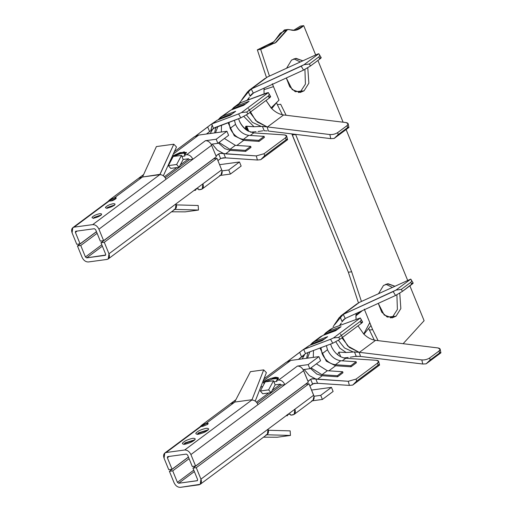 <?xml version="1.0" encoding="UTF-8"?>
<svg xmlns="http://www.w3.org/2000/svg" width="513" height="513" viewBox="0 0 513 513"><rect width="100%" height="100%" fill="white"/><g stroke="black" fill="none" stroke-linecap="round" stroke-linejoin="round"><path stroke-width="0.77" d="M340.735 360.735C334.97 359.85 330.552 356.182 327.486 349.738L322.119 353.733C325.184 360.184 329.603 363.845 335.367 364.737L340.735 360.735L335.367 364.737L350.745 365.75L356.112 361.755L340.735 360.735L356.112 361.755L350.745 365.75L351.014 366.782L335.637 365.763L328.833 370.828L335.637 365.763L326.281 361.152L319.997 348.038L326.281 361.152L335.637 365.763L351.014 366.782L356.388 362.781L351.014 366.782L350.745 365.75L335.367 364.737C329.603 363.845 325.184 360.184 322.119 353.733L327.486 349.738L326.39 345.647L327.486 349.738C330.552 356.182 334.97 359.85 340.735 360.735M325.601 334.45L328.641 332.52L337.83 329.077L328.641 332.52L325.338 334.547M198.787 428.195L201.006 426.54L202.994 426.271L207.489 424.437L208.188 423.475L207.021 423.276L207.496 424.437L207.021 423.276C208.387 423.167 208.547 423.552 207.489 424.437L202.994 426.271L201.006 426.54L166.116 452.517L184.674 450.004C187.309 449.991 189.387 451.511 190.907 454.563L258.007 404.61C256.481 401.557 254.403 400.037 251.774 400.05C254.403 400.037 256.481 401.557 258.007 404.61L190.907 454.563L195.594 466.035L192.279 466.484L187.591 455.012L186.347 454.101L167.783 456.615L186.347 454.101L187.591 455.012L192.279 466.484L195.594 466.035L308.313 382.114L195.594 466.035L190.907 454.563C189.387 451.511 187.309 449.991 184.674 450.004L251.774 400.05L184.674 450.004L166.116 452.517C163.75 453.184 163.063 455.076 164.057 458.205L168.745 469.677L172.06 469.228L167.373 457.756L167.52 456.724M280.547 384.179L272.198 390.393L280.547 384.179M268.767 392.952L256.423 402.141L268.767 392.952M286.446 362.082L290.736 360.447L263.118 381.005L290.736 360.447L286.19 362.268M199.903 426.919L201.673 425.187L206.188 423.385L234.37 402.41L230.542 403.737L235.833 399.8L230.542 403.737L234.37 402.41L206.188 423.385L207.021 423.276L199.903 426.919M267.202 130.911L264.201 130.77L262.412 126.39L254.031 126.743L246.663 126.192L248.818 131.469L246.663 126.192L245.887 126.249L247.785 130.898L253.73 132.893L250.28 135.458L253.73 132.893L284.484 134.925L253.73 132.893L247.785 130.898C243.848 128.436 240.982 124.973 239.193 120.51C241.033 124.781 243.848 128.115 247.644 130.514C243.848 128.115 241.033 124.781 239.193 120.51L238.609 118.689L239.193 120.51C240.982 124.973 243.848 128.436 247.785 130.898L247.619 130.501C245.58 129.064 245.002 127.647 245.887 126.249L254.031 126.743L243.842 116.464L254.031 126.743L261.175 126.378L252.486 122.408L246.445 114.957L252.486 122.408L261.175 126.378L267.061 126.884L257.269 122.004L249.927 112.456M248.754 135.355C242.995 134.47 238.577 130.802 235.512 124.358L230.138 128.353C233.21 134.797 237.628 138.465 243.386 139.356L248.754 135.355L243.386 139.356L258.764 140.37L259.039 141.402L243.662 140.382L234.3 135.772L228.022 122.658L234.3 135.772L243.662 140.382L236.859 145.448L243.662 140.382L259.039 141.402L264.407 137.401L259.039 141.402L258.764 140.37L264.131 136.375L258.764 140.37L243.386 139.356C237.628 138.465 233.21 134.797 230.138 128.353L235.512 124.358L234.415 120.26L235.512 124.358C238.577 130.802 242.995 134.47 248.754 135.355L264.131 136.375L248.754 135.355M233.627 109.07L236.666 107.14L245.855 103.697L236.666 107.14L233.364 109.166M194.472 136.702L198.755 135.066L173.272 154.041L198.755 135.066L194.215 136.888M106.813 202.815L109.025 201.16L111.02 200.891L116.214 198.095L115.04 197.896L115.515 199.057L115.04 197.896L114.213 198.005L107.929 201.538L109.692 199.807L114.213 198.005L142.396 177.03L138.568 178.357L143.602 174.612L138.568 178.357L142.396 177.03L114.213 198.005L115.04 197.896C118.708 196.96 113.251 201.025 111.02 200.891L109.025 201.16L74.135 227.137L92.699 224.623C95.328 224.604 97.406 226.13 98.932 229.183L166.032 179.229C164.506 176.177 162.429 174.657 159.799 174.67C162.429 174.657 164.506 176.177 166.032 179.229L98.932 229.183L103.613 240.655L100.298 241.104L95.617 229.632L94.373 228.721L75.809 231.235L94.373 228.721L95.617 229.632L100.298 241.104L103.613 240.655L216.339 156.734L103.613 240.655L98.932 229.183C97.406 226.13 95.328 224.604 92.699 224.623L159.799 174.67L92.699 224.623L74.135 227.137C71.769 227.804 71.089 229.696 72.083 232.825L76.764 244.297L80.079 243.848L75.398 232.37L75.546 231.344M188.572 158.799L180.223 165.013L188.572 158.799M176.793 167.571L164.449 176.761L176.793 167.571M243.649 97.047L247.535 92.956L238.936 103.607L247.535 92.956L243.656 97.034L241.495 100.259M256.051 131.694L250.44 132.174L256.051 131.694M236.839 105.152L237.237 105.056M249.337 97.374L247.022 100.324L249.337 97.374M262.977 130.796L258.084 131.488L262.977 130.796M248.305 99.849L248.997 97.791M250.479 95.341L253.268 93.084L250.12 96.264L253.614 92.917L303.549 70.095L301.208 66.19L251.267 89.012L247.574 91.801L243.252 97.662M251.255 89.025L247.535 92.956L251.267 89.012L253.268 93.084L251.556 94.238M211.689 129.776L209.612 131.642L207.707 126.974L195.645 136.009L210.227 124.999M225.56 157.869L220.988 158.35L217.903 160.563L220.603 158.588L218.698 153.919L220.378 153.361L223.822 153.605L217.358 150.206L212.235 144.102L217.358 150.206L223.822 153.605L225.547 153.868L230.241 150.373L224.765 148.648L218.41 142.935L224.765 148.648L230.241 150.373L225.547 153.868L256.301 155.901L264.086 153.701L285.561 137.715C287.299 136.189 286.94 135.259 284.484 134.925L286.658 135.939L285.561 137.715L264.086 153.701L264.637 155.753L260.732 159.697L257.404 160.018L225.56 157.869L257.404 160.018L256.301 155.901L223.822 153.605L225.56 157.869L223.822 153.605L221.481 153.316L219.442 153.554L215.999 155.901L218.698 153.919L220.603 158.588L223.245 157.805L225.56 157.869M210.394 124.864L208.419 126.416M210.208 133.515L213.004 128.635L210.208 133.515M268.966 96.899C271.005 96.213 271.133 96.579 269.351 97.996L247.882 113.976L240.783 117.875L213.107 128.558M207.707 126.974L209.612 131.642L206.444 134.021L214.825 127.602L240.783 117.875L238.583 113.912L241.501 112.571L268.337 92.59L266.766 92.93L240.809 102.651L236.115 106.153L249.094 101.285L243.726 105.287L230.747 110.148L220.404 117.381L230.747 110.148L222.693 116.143L235.672 111.276L230.305 115.278L217.326 120.138L212.632 123.633L238.583 113.912L212.632 123.633L217.326 120.138L210.343 124.877M171.727 157.792L172.977 156.94L171.727 157.792L172.592 157.671L171.727 157.792M169.944 161.332L170.726 161.172L169.944 161.332M184.565 154.964L184.981 155.99L181.916 156.407L183.173 159.479L188.309 158.786L189.554 159.697L192.869 159.248C191.343 156.196 189.265 154.676 186.636 154.689L184.565 154.964L186.636 154.689C189.265 154.676 191.343 156.196 192.869 159.248L166.032 179.229L211.657 145.262L192.869 159.248L189.554 159.697L188.309 158.786L183.173 159.479L181.499 155.381L176.645 164.493L179.024 167.264L183.173 159.479L179.024 167.264L170.739 168.392L168.36 165.622L173.214 156.51L168.36 165.622L176.645 164.493L181.499 155.381L173.214 156.51L181.499 155.381L181.916 156.407L184.981 155.99L184.565 154.964L186.418 152.406L180.166 152.573L172.355 156.048L184.308 151.777L184.565 154.964M213.19 123.216L217.326 120.138L230.305 115.278L235.672 111.276L222.693 116.143L218.128 119.837L220.404 117.381M214.614 132.918L215.858 127.218L214.614 132.918M250.992 147.391L245.618 151.393L230.241 150.373L245.618 151.393L250.992 147.391L250.716 146.365L245.349 150.36L245.618 151.393L245.349 150.36L250.716 146.365L235.339 145.346L229.971 149.347L245.349 150.36L229.971 149.347L235.339 145.346L224.405 138.472L235.339 145.346L250.716 146.365L250.992 147.391M211.747 124.018L212.632 123.633L211.747 124.018L213.485 128.282L211.747 124.018L210.138 125.063M287.575 139.716L260.732 159.697L287.575 139.716C287.678 138.972 287.19 138.991 286.113 139.773L264.637 155.753L286.113 139.773L285.561 137.715L286.113 139.773C287.19 138.991 287.678 138.972 287.575 139.716L286.658 135.939M108.243 258.924L106.916 259.45C109.282 258.789 109.962 256.891 108.968 253.768L104.286 242.296L100.971 242.745L105.652 254.217L105.242 255.352L86.678 257.872L102.376 246.189L86.678 257.872L105.684 255.025L105.242 255.352L105.652 254.217L100.971 242.745L213.697 158.825L100.971 242.745L104.286 242.296L217.012 158.376L221.693 169.848L217.012 158.376L213.697 158.825L217.012 158.376L104.286 242.296L108.968 253.768L176.062 203.815L108.968 253.768L108.243 258.924L175.343 208.971L176.062 203.815C177.062 206.938 176.376 208.836 174.01 209.496M195.293 189.188L198.358 188.771L198.781 189.797L200.852 189.515C203.219 188.855 203.898 186.956 202.904 183.834L202.18 188.989L198.781 189.797L198.358 188.771L195.293 189.188L195.716 190.214L195.293 189.188M106.916 259.45L88.351 261.97L106.916 259.45M159.799 174.67L142.396 177.03L159.799 174.67L142.396 177.03L160.056 174.337L173.798 144.211L176.491 146.981L163.352 175.779L176.491 146.981L173.798 144.211L156.394 146.571L173.798 144.211L159.799 174.67M113.989 205.392C112.77 206.425 110.519 207.342 107.236 208.143C105.127 208.073 104.889 207.496 106.531 206.406C107.743 205.367 109.994 204.45 113.277 203.648C115.387 203.719 115.624 204.302 113.989 205.392C115.624 204.302 115.387 203.719 113.277 203.648C109.994 204.45 107.743 205.367 106.531 206.406C104.889 207.496 105.127 208.073 107.236 208.143C110.519 207.342 112.77 206.425 113.989 205.392L113.989 205.392M100.567 215.383C99.349 216.415 97.104 217.332 93.821 218.134C91.705 218.063 91.468 217.486 93.109 216.396C94.321 215.357 96.572 214.44 99.855 213.639C101.972 213.709 102.209 214.293 100.567 215.383C102.209 214.293 101.972 213.709 99.855 213.639C96.572 214.44 94.321 215.357 93.109 216.396C91.468 217.486 91.705 218.063 93.821 218.134C97.104 217.332 99.349 216.415 100.567 215.383L100.567 215.383M283.599 114.957L345.954 122.549L283.599 114.957C279.431 114.367 275.468 112.251 271.73 108.621C275.468 112.251 279.431 114.367 283.599 114.957L267.497 126.942L283.599 114.957M219.583 164.679L239.475 161.98L241.148 166.077L230.408 174.067L220.398 175.427L230.408 174.067L241.148 166.077L239.475 161.98L219.583 164.679M198.755 135.066L226.932 131.245L228.606 135.342L217.871 143.339L211.157 144.249C209.541 141.787 207.63 140.607 205.424 140.697L186.636 154.689L205.424 140.697L216.197 139.241L226.932 131.245L198.755 135.066M221.693 169.848L222.026 170.88L221.693 169.848L202.904 183.834L221.693 169.848M221 174.978L222.026 170.88L228.74 169.97L239.475 161.98L228.74 169.97L230.408 174.067L228.74 169.97L222.026 170.88C222.482 173.497 221.687 175.048 219.641 175.529M176.062 203.815L202.904 183.834L176.062 203.815M165.257 177.787L189.554 159.697L165.257 177.787M216.339 156.734L211.157 144.249L216.339 156.734M86.678 257.872L85.434 256.962L80.753 245.483L77.437 245.932L82.118 257.411C83.645 260.463 85.722 261.983 88.351 261.97C85.722 261.983 83.645 260.463 82.118 257.411L77.437 245.932L80.753 245.483L85.434 256.962L86.678 257.872M101.798 244.778L85.434 256.962L101.798 244.778M97.117 233.3L80.753 245.483L97.117 233.3M96.482 231.754L77.437 245.932L96.482 231.754M75.809 231.235L75.398 232.37L77.174 231.049L75.398 232.37L80.079 243.848L96.444 231.664L80.079 243.848L76.764 244.297L72.083 232.825L72.808 227.669L74.135 227.137L109.025 201.16L107.698 201.692L72.808 227.669M228.606 135.342L226.932 131.245L216.197 139.241L217.871 143.339L228.606 135.342M205.424 140.697C207.63 140.607 209.541 141.787 211.157 144.249L217.871 143.339L216.197 139.241L205.424 140.697M268.254 96.008L246.779 111.994L247.882 113.976L269.351 97.996L268.254 96.008C269.299 95.155 269.331 94.02 268.337 92.59L241.501 112.571L246.779 111.994L268.254 96.008L269.351 97.996L270.62 96.617L268.337 92.59C269.331 94.02 269.299 95.155 268.254 96.008M226.611 113.226L230.747 110.148L243.726 105.287L249.094 101.285L236.115 106.153L231.549 109.846L233.825 107.39L240.809 102.651L238.43 103.966L240.809 102.651L268.337 92.59M248.561 108.692L255.75 120.626L267.061 126.884L329.846 134.541C332.77 134.707 335.387 134.06 337.695 132.585L338.157 134.637L334.143 138.465L330.77 138.638L268.421 131.046L330.77 138.638L329.846 134.541L267.061 126.884L268.421 131.046L267.061 126.884L262.412 126.39L264.201 130.77L264.625 130.77M271.723 108.621L266.029 100.465L271.069 107.948L278.995 100.15L272.307 83.754L273.48 86.639L263.99 89.653L273.48 86.639L278.995 100.15L271.069 107.948L271.723 108.621L276.905 102.209L271.723 108.621M264.08 93.937L263.99 89.653L264.08 93.937M253.614 92.917L253.268 93.084L251.267 89.012L304.036 64.702L309.333 64.003L310.506 65.953L303.549 70.095L253.614 92.917M319.657 58.11C321.613 57.276 321.696 57.559 319.9 58.963L310.506 65.953L319.9 58.963L318.727 57.007L309.333 64.003L318.727 57.007C319.779 56.161 319.804 55.064 318.797 53.718L304.036 64.702L318.797 53.718L317.31 54.205L267.369 77.027L251.267 89.012L264.952 78.534M248.613 90.75L251.267 89.012M348.904 127.474L334.143 138.465L348.904 127.474C349.077 126.807 348.628 126.858 347.551 127.641L338.157 134.637L347.551 127.641L347.089 125.595L337.695 132.585L347.089 125.595C348.827 124.05 348.449 123.037 345.954 122.549L348.18 123.787L347.089 125.595L347.551 127.641C348.628 126.858 349.077 126.807 348.904 127.474L348.18 123.787M267.369 77.027L317.31 54.205L318.797 53.718L321.209 57.661L319.9 58.963L318.727 57.007C319.779 56.161 319.804 55.064 318.797 53.718M264.259 88.056L263.99 89.653M280.669 104.248L286.119 115.265L280.669 104.248L277.353 104.697L280.669 104.248M276.526 102.671L277.353 104.697L276.526 102.671M287.652 29.517L284.343 29.966L272.89 42.694L257.353 49.838L266.459 77.495L257.353 49.838L260.668 49.389L276.206 42.246L287.652 29.517L295.148 30.312L303.709 25.65L300.394 26.099L293.494 30.389L300.394 26.099L303.709 25.65L315.668 54.955L303.709 25.65C294.218 34.089 290.493 28.446 287.036 29.664L274.942 43.156C270.114 43.656 265.362 45.734 260.668 49.389L269.453 76.071L260.668 49.389L257.353 49.838L273.974 41.681L280.284 33.204L286.183 30.1M317.906 60.444L343.107 122.203L317.906 60.444M346.108 129.552L407.643 280.335L346.108 129.552M409.881 285.824L424.11 320.696L409.881 285.824M300.746 91.282L298.419 92.539L300.746 91.282L304.062 90.833L308.871 83.189L307.774 67.78L308.871 83.189L304.062 90.833L300.746 91.282L305.421 84.1L304.921 69.415L305.421 84.1L300.746 91.282M293.853 58.841L300.304 61.977L293.853 58.841M302.83 60.823L295.482 58.444L291.519 60.098L286.581 68.242L291.519 60.098L296.181 58.379L302.83 60.823M286.305 77.976L292.218 89.647L300.099 92.494L304.062 90.833L295.283 91.712L289.736 86.748L286.305 77.976M374.298 340.119L368.648 328.41L374.298 340.119M358.433 302.875L348.346 272.23L291.801 133.893L292.327 134.957L295.642 134.502L351.661 271.781L361.428 301.452L351.661 271.781L295.642 134.502L292.327 134.957L348.346 272.23L351.661 271.781L348.346 272.23L358.433 302.875M282.323 114.739L277.353 104.697L282.323 114.739M392.727 316.662L397.395 309.48L396.895 294.795L397.395 309.48L392.727 316.662L390.399 317.925L392.727 316.662L396.042 316.213L387.257 317.092L381.717 312.128L378.28 303.363L384.199 315.027L392.079 317.874L396.042 316.213L400.845 308.57L399.755 293.16L400.845 308.57L396.042 316.213L392.727 316.662M392.278 287.357L385.827 284.221L392.278 287.357M364.281 309.134L372.643 329.628L378.094 340.645L372.643 329.628L369.328 330.077L372.643 329.628L364.281 309.134M403.135 343.691L424.11 320.696L403.135 343.691M378.562 293.628L383.5 285.478L388.161 283.76L394.805 286.203L387.462 283.824L383.5 285.478L378.562 293.628M179.024 167.264L176.645 164.493L168.36 165.622L170.739 168.392L179.024 167.264M156.394 146.571L142.652 176.696L156.394 146.571M194.164 190.342L195.716 190.214L194.164 190.342M194.023 190.445L195.716 190.214L194.023 190.445M185.225 211.856L198.48 210.054L174.33 209.387L198.48 210.054L185.225 211.856L171.541 211.798L185.225 211.856M198.185 205.495L198.48 210.054L198.185 205.495L176.408 204.892L198.185 205.495M303.549 70.095L310.506 65.953L309.333 64.003L304.036 64.702L301.208 66.19L303.549 70.095M260.732 159.697L264.637 155.753L264.086 153.701L256.301 155.901L257.404 160.018L260.732 159.697M240.783 117.875L247.882 113.976L246.779 111.994L241.501 112.571L238.583 113.912L240.783 117.875M334.143 138.465L338.157 134.637L337.695 132.585C335.387 134.06 332.77 134.707 329.846 134.541L330.77 138.638L334.143 138.465M220.205 119.061L223.245 117.131L232.434 113.687L223.245 117.131L219.942 119.157M210.888 130.526L212.132 124.96M221.321 132.008L221.513 125.095L221.321 132.008M217.884 126.454L215.531 132.79L217.884 126.454M219.038 142.467L229.971 149.347L219.038 142.467M264.407 137.401L264.131 136.375L264.407 137.401M228.952 122.312L230.138 128.353L228.952 122.312M100.676 215.178L94.354 217.307L93.597 218.07L94.354 217.307L100.676 215.178M114.098 205.187L107.775 207.316L107.018 208.079L107.775 207.316L114.098 205.187M173.875 156.42L180.544 153.611L186.392 153.015L180.544 153.611L173.875 156.42M248.33 91.878L250.12 96.264L248.33 91.878M247.638 130.546L245.887 126.249L245.58 128.16L247.619 130.501M348.186 357.471L343.684 357.946L348.186 357.471M335.387 323.158L339.606 318.567L334.765 324.588L339.606 318.567L335.393 323.145L333.11 326.8M330.59 344.069L331.539 346.801L330.59 344.069M340.536 334.072L347.724 346.006L359.036 352.264L354.451 351.931L356.24 356.311L355.047 356.407L360.363 356.426L356.24 356.311L354.451 351.931L346.166 352.521L338.869 352.13L340.792 356.849L338.869 352.13L346.166 352.521L339.882 348.186L335.829 341.838L339.882 348.186L346.166 352.521L353.245 351.989L344.454 347.942L338.413 340.337L344.454 347.942L353.245 351.989L359.036 352.264L349.244 347.384L341.902 337.836M355.047 356.407L350.193 357.221L355.047 356.407M341.408 322.978L339.465 325.543L341.408 322.978M342.19 321.061L345.589 318.297L395.529 295.482L393.182 291.57L343.242 314.392L339.247 317.547L334.963 323.883M360.363 356.426L422.75 364.018L360.395 356.426L359.985 354.586L360.363 356.426M339.606 318.567L343.223 314.431L340.369 317.419L342.158 321.805L342.812 320.869L342.158 321.805L340.369 317.419L339.606 318.567M340.279 325.229L340.67 323.915M411.631 283.49C413.587 282.657 413.67 282.939 411.875 284.343L410.701 282.387C411.753 281.541 411.779 280.444 410.778 279.098L359.35 302.407L343.242 314.392L345.243 318.464L342.812 320.869L345.243 318.47L343.537 319.618M303.67 355.156L301.586 357.022L299.682 352.354L287.62 361.389L302.202 350.379M302.375 350.244L299.682 352.354L301.586 357.022L298.419 359.408L304.414 354.483M317.534 383.249L312.968 383.73L309.878 385.949L313.988 383.371L318.624 383.365L317.534 383.249L315.796 378.992L309.333 375.587L304.209 369.482L309.339 375.587L315.796 378.985L348.276 381.281L356.067 379.081L377.536 363.095C379.28 361.569 378.921 360.639 376.459 360.306L345.704 358.273C339.644 357.369 334.925 353.547 331.539 346.801C334.925 353.547 339.644 357.369 345.704 358.273L342.254 360.838L345.704 358.273L376.459 360.306L378.639 361.319L377.536 363.095L356.067 379.081L356.612 381.14L352.707 385.077L349.379 385.398L318.624 383.365L349.379 385.398L348.276 381.281L317.521 379.248L322.222 375.753L317.521 379.248L315.796 378.985L317.534 383.249M307.98 381.281L311.423 378.934L315.796 378.985L312.353 378.741L310.679 379.299L312.584 383.968L310.679 379.299L307.98 381.281M302.183 358.895L304.978 354.015L302.183 358.895M342.966 372.771L337.599 376.773L322.222 375.753L316.745 374.035L310.384 368.315L316.745 374.035L322.222 375.753L337.599 376.773L342.966 372.771L342.69 371.745L337.323 375.74L337.599 376.773L337.323 375.74L342.69 371.745L327.313 370.726L321.946 374.727L337.323 375.74L321.946 374.727L327.313 370.726L316.38 363.852L327.313 370.726L342.69 371.745L342.966 372.771M360.94 322.279C362.986 321.593 363.114 321.959 361.325 323.376L339.856 339.356L332.757 343.261L306.8 352.982L332.757 343.261L330.564 339.292L333.476 337.952L360.318 317.97L332.79 328.031L329.968 329.705M305.171 348.596L309.301 345.518L322.279 340.658L327.647 336.663L314.668 341.523L310.102 345.217L312.385 342.767L322.722 335.528L335.701 330.667L341.068 326.672L328.089 331.533L323.523 335.226L325.8 332.777L332.79 328.031L328.089 331.533L341.068 326.672L335.701 330.667L322.722 335.528L314.668 341.523L327.647 336.663L322.279 340.658L309.301 345.518L304.607 349.013L330.564 339.292L303.722 349.398L305.459 353.656L306.8 352.982L305.466 353.662L303.722 349.398L309.301 345.518L302.317 350.257M379.549 365.096L352.707 385.077L379.549 365.096C379.652 364.352 379.165 364.371 378.087 365.153L356.612 381.14L378.087 365.153L377.536 363.095L378.087 365.153C379.165 364.371 379.652 364.352 379.549 365.096L378.639 361.319M318.586 338.606L322.722 335.528L320.433 336.772L312.385 342.767M264.567 383.051L263.701 383.173L263.284 382.147L262.637 382.236L263.284 382.147C265.445 380.306 269.44 378.677 275.282 377.254C279.034 377.376 279.457 378.408 276.539 380.351L276.956 381.371L273.891 381.787L275.148 384.859L280.284 384.166L281.534 385.077L284.843 384.628C283.323 381.576 281.246 380.056 278.61 380.069L276.539 380.351L278.61 380.069C281.246 380.056 283.323 381.576 284.843 384.628L303.632 370.642L308.313 382.114L303.132 369.629L303.632 370.642L258.007 404.61L284.843 384.628L281.534 385.077L280.284 384.166L275.148 384.859L273.474 380.761L268.62 389.874L270.999 392.644L275.148 384.859L270.999 392.644L262.714 393.772L260.335 391.002L265.189 381.89L260.335 391.002L268.62 389.874L273.474 380.761L265.189 381.89L273.474 380.761L273.891 381.787L276.956 381.371L276.539 380.351L278.392 377.786L270.851 378.37L263.284 382.147L263.701 383.173L264.958 382.326L263.701 383.173L264.567 383.051M260.713 387.142L262.701 386.552L260.713 387.142M251.845 400.121L252.03 399.717L234.627 402.077M207.207 430.606C205.585 431.984 202.584 433.209 198.21 434.274C195.389 434.184 195.075 433.408 197.261 431.952C198.884 430.574 201.878 429.349 206.258 428.284C209.073 428.374 209.394 429.15 207.207 430.606C209.394 429.15 209.073 428.374 206.258 428.284C201.878 429.349 198.884 430.574 197.261 431.952C195.075 433.408 195.389 434.184 198.21 434.274C202.584 433.209 205.585 431.984 207.207 430.606L207.207 430.606M193.786 440.596C192.163 441.975 189.169 443.2 184.789 444.264C181.974 444.175 181.653 443.399 183.84 441.943C185.462 440.564 188.463 439.34 192.837 438.275C195.658 438.365 195.972 439.141 193.786 440.596C195.972 439.141 195.658 438.365 192.837 438.275C188.463 439.34 185.462 440.564 183.84 441.943C181.653 443.399 181.974 444.175 184.789 444.264C189.169 443.2 192.163 441.975 193.786 440.596L193.786 440.596M312.975 400.358L314.001 396.26L308.986 383.756L196.261 467.676L200.942 479.148L268.043 429.195L200.942 479.148L200.217 484.304L267.318 434.351L268.043 429.195C269.036 432.318 268.35 434.216 265.99 434.883M290.339 414.158L287.274 414.568L287.69 415.594L286.004 415.825L287.69 415.594L286.139 415.722L287.69 415.594L287.274 414.568L290.339 414.158L290.756 415.177L292.827 414.902C295.193 414.235 295.879 412.337 294.879 409.214L294.154 414.369L290.756 415.177M200.217 484.304L180.326 487.35L198.89 484.83C201.256 484.169 201.942 482.271 200.942 479.148L196.261 467.676L308.986 383.756L305.671 384.205L192.946 468.125L196.261 467.676L192.946 468.125L305.671 384.205L308.986 383.756L313.667 395.228L294.879 409.214L313.667 395.228L314.001 396.26L320.715 395.35L331.449 387.36L333.123 391.457L322.388 399.454L312.372 400.807L322.388 399.454L333.123 391.457L331.449 387.36L311.558 390.06L331.449 387.36L320.715 395.35L322.388 399.454L320.715 395.35L314.001 396.26C314.456 398.877 313.661 400.429 311.615 400.91M197.216 480.732L197.627 479.597L197.216 480.732L178.652 483.252L194.35 471.569L178.652 483.252L197.486 480.63M375.574 340.337L437.929 347.929L375.574 340.337L359.472 352.322L421.827 359.921C424.745 360.088 427.367 359.44 429.676 357.965L439.07 350.975C440.802 349.436 440.423 348.417 437.929 347.929L440.16 349.167L439.07 350.975L429.676 357.965L430.138 360.017L426.117 363.845L422.75 364.018L421.827 359.921L359.472 352.322L375.574 340.337C371.406 339.747 367.449 337.631 363.704 334.001C367.449 337.631 371.406 339.747 375.574 340.337M328.653 331.109L332.79 328.031L360.318 317.97L333.476 337.952L338.753 337.374L339.856 339.356L361.325 323.376L360.229 321.388L338.753 337.374L360.229 321.388C361.28 320.542 361.306 319.4 360.318 317.97L362.595 322.004L361.325 323.376L360.229 321.388C361.28 320.542 361.306 319.4 360.318 317.97M290.736 360.447L318.906 356.625L320.58 360.722L309.846 368.719L303.132 369.629C301.516 367.167 299.605 365.987 297.399 366.083L278.61 380.069L297.399 366.083L308.172 364.621L318.906 356.625L290.736 360.447M268.043 429.195L294.879 409.214L268.043 429.195M197.627 479.597L192.946 468.125L197.627 479.597M257.237 403.167L281.534 385.077L257.237 403.167M178.652 483.252L177.408 482.342L172.727 470.863L169.412 471.319L174.093 482.791C175.619 485.843 177.697 487.363 180.326 487.35C177.697 487.363 175.619 485.843 174.093 482.791L169.412 471.319L172.727 470.863L189.092 458.68L172.727 470.863L177.408 482.342L178.652 483.252M167.783 456.615L167.373 457.756L169.149 456.429L167.373 457.756L172.06 469.228L188.425 457.045L172.06 469.228L168.745 469.677L164.057 458.205L164.782 453.05L166.116 452.517L201.006 426.54L199.672 427.072L164.782 453.05M188.463 457.134L169.412 471.319L188.463 457.134M193.773 470.158L177.408 482.342L193.773 470.158M320.58 360.722L318.906 356.625L308.172 364.621L309.846 368.719L320.58 360.722M308.172 364.621L297.399 366.083C299.605 365.987 301.516 367.167 303.132 369.629L309.846 368.719L308.172 364.621M306.588 358.298L307.832 352.598L306.588 358.298M359.036 352.264L359.472 352.322L359.036 352.264L359.985 354.586L359.036 352.264M363.704 334.001L358.003 325.845L363.704 334.001L369.796 322.645L363.704 334.001M356.054 319.317L355.964 315.033L361.101 311.211L355.964 315.033L355.9 315.809L362.447 310.596L355.9 315.809L356.054 319.317M345.589 318.297L345.243 318.464L343.242 314.392L396.017 290.082L401.307 289.383L402.481 291.339L395.529 295.482L345.589 318.297M411.875 284.343L402.481 291.339L413.189 283.041L410.778 279.098L396.017 290.082L410.778 279.098C411.779 280.444 411.753 281.541 410.701 282.387L401.307 289.383L410.701 282.387L411.875 284.343M340.587 316.13L356.933 303.914M440.879 352.854L426.117 363.845L440.879 352.854C441.052 352.187 440.603 352.239 439.532 353.027L430.138 360.017L439.532 353.027L439.07 350.975L439.532 353.027C440.603 352.239 441.052 352.187 440.879 352.854L440.16 349.167M359.35 302.407L410.778 279.098M356.234 313.437L355.964 315.033M363.948 334.239L370.97 325.531L363.948 334.239M277.2 437.236L290.454 435.434L266.305 434.767L290.454 435.434L277.2 437.236L263.515 437.179L277.2 437.236M290.166 430.875L290.454 435.434L290.166 430.875L268.382 430.272L290.166 430.875M270.999 392.644L268.62 389.874L260.335 391.002L262.714 393.772L270.999 392.644M266.394 372.643L255.243 401.102L266.394 372.643L263.701 369.873L266.394 372.643M234.653 402.07L250.44 371.668L263.701 369.873L250.44 371.668L234.653 402.07L252.005 399.723L263.701 369.873L252.005 399.723M426.117 363.845L430.138 360.017L429.676 357.965C427.367 359.44 424.745 360.088 421.827 359.921L422.75 364.018L426.117 363.845M332.757 343.261L339.856 339.356L338.753 337.374L333.476 337.952L330.564 339.292L332.757 343.261M352.707 385.077L356.612 381.14L356.067 379.081L348.276 381.281L349.379 385.398L352.707 385.077M395.529 295.482L402.481 291.339L401.307 289.383L396.017 290.082L393.182 291.57L395.529 295.482M312.186 344.441L315.219 342.511L324.408 339.067L315.219 342.511L311.917 344.537M302.869 356.772L302.869 355.907M313.296 357.388L313.494 350.475L313.296 357.388M309.858 351.835L307.505 358.17L309.858 351.835M311.013 367.847L321.946 374.727L311.013 367.847M320.926 347.692L322.119 353.733L320.926 347.692M356.388 362.781L356.112 361.755L356.388 362.781M184.25 444.22L185.251 443.258L194.138 440.186L185.251 443.258L184.25 444.22M194.376 439.936L185.09 442.854L183.911 444.207L185.09 442.854L194.376 439.936M197.672 434.229L198.672 433.267L207.56 430.195L198.672 433.267L197.672 434.229M207.791 429.945L198.505 432.863L197.332 434.216L198.505 432.863L207.791 429.945M265.849 381.8L272.518 378.992L278.367 378.395L272.518 378.992L265.849 381.8M303.722 349.398L302.119 350.443M338.869 352.13L337.81 354.162M286.216 362.249L263.983 378.793M235.877 399.723L201.673 425.187M194.241 136.868L174.356 151.668M143.634 174.535L109.692 199.807M202.18 188.989L220.968 175.004M233.825 107.39L238.526 103.895M249.209 90.23L265.311 78.245M276.719 102.433L277.123 101.991M272.91 107.153L271.762 108.653M100.965 215.396L100.952 214.876L100.298 215.486C101.016 215.768 93.321 218.685 93.193 218.044L93.546 218.429M114.386 205.405L114.373 204.892L113.719 205.495C114.437 205.777 106.736 208.695 106.614 208.054L106.967 208.438M325.8 332.777L330.5 329.275M294.154 414.369L312.943 400.384M341.183 315.61L357.285 303.625M194.536 440.128L194.504 439.744L193.523 440.699C191.74 442.033 189.169 443.142 185.809 444.027L183.68 444.162L183.93 444.457M207.951 430.138L207.925 429.753L206.938 430.708C205.155 432.042 202.584 433.152 199.224 434.036L197.101 434.171L197.351 434.466"/></g></svg>
